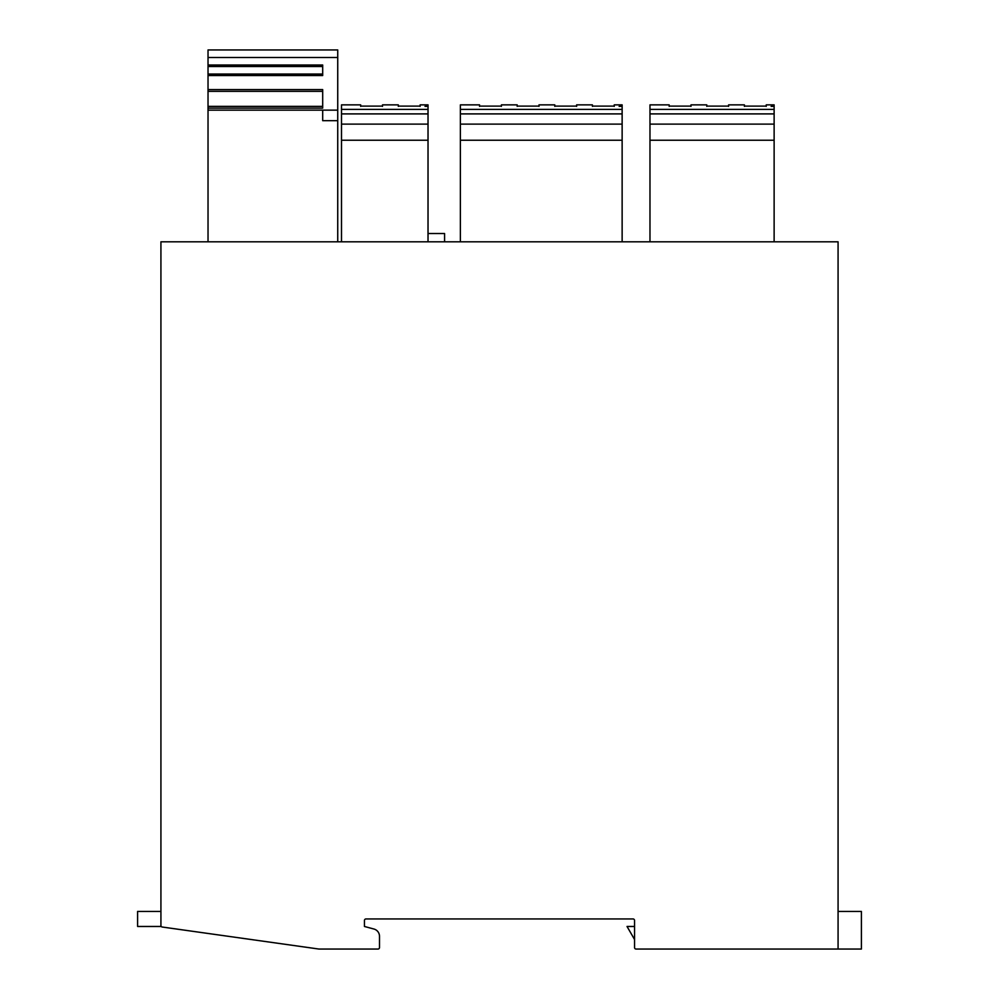 <?xml version="1.0" encoding="UTF-8"?>
<svg xmlns="http://www.w3.org/2000/svg" width="999" height="999" viewBox="0 0 999 999"><rect width="100%" height="100%" fill="white"/><g stroke="black" fill="none" stroke-linecap="round" stroke-linejoin="round"><path stroke-width="1.5" d="M341.496 241.808L341.496 104.87L360.689 104.87L360.689 106.381M360.689 106.106L382.505 106.106M382.505 106.381L382.505 104.87L398.301 104.87L398.301 106.381M398.301 106.106L420.129 106.106M420.129 106.381L420.129 104.87L428.022 104.87L428.022 241.808M337.737 57.48L208.029 57.48L208.029 49.95L337.737 49.95L337.737 120.679L322.689 120.679L322.689 110.14L208.029 110.14L208.029 241.808M337.737 120.679L337.737 241.808M341.496 124.113L428.022 124.113M341.496 113.898L428.022 113.898M425.012 106.381L428.022 106.381M341.496 140.235L428.022 140.235M479.557 106.381L479.557 104.87L460.377 104.87L460.377 241.808M614.235 106.381L614.235 104.87L622.14 104.87L622.14 241.808M460.377 124.113L622.14 124.113M460.377 113.898L622.14 113.898M619.13 106.381L622.14 106.381M538.998 106.381L538.998 104.87L554.795 104.87L554.795 106.381M554.795 106.106L576.623 106.106M576.623 106.381L576.623 104.87L592.419 104.87L592.419 106.381M592.419 106.106L614.235 106.106M479.557 106.106L501.386 106.106M501.386 106.381L501.386 104.87L517.182 104.87L517.182 106.381M517.182 106.106L538.998 106.106M460.377 140.235L622.14 140.235M669.168 106.381L669.168 104.87L649.974 104.87L649.974 241.808M766.221 106.381L766.221 104.87L774.125 104.87L774.125 241.808M649.974 124.113L774.125 124.113M649.974 113.898L774.125 113.898M771.116 106.381L774.125 106.381M690.983 106.381L690.983 104.87L706.78 104.87L706.78 106.381M706.78 106.106L728.596 106.106M728.596 106.381L728.596 104.87L744.405 104.87L744.405 106.381M744.405 106.106L766.221 106.106M669.168 106.106L690.983 106.106M649.974 140.235L774.125 140.235M160.926 911.425L137.6 911.425L137.6 926.473L161.264 926.473M838.074 949.05L838.074 241.808L160.926 241.808L160.926 925.536A1.511 1.511 0 0 0 162.225 927.022L318.931 949.05L377.984 949.05A1.511 1.511 0 0 0 379.495 947.539L379.495 936.288A7.53 7.53 0 0 0 373.913 929.02L364.448 926.473L364.448 920.454A1.511 1.511 0 0 1 365.946 918.955L633.054 918.955A1.511 1.511 0 0 1 634.552 920.454L634.552 926.473L627.035 926.473L634.552 939.51L634.552 947.539A1.511 1.511 0 0 0 636.063 949.05L861.4 949.05L861.4 911.425L838.074 911.425M634.552 947.539L634.552 920.454A1.511 1.511 0 0 0 633.054 918.955M208.029 57.48L208.029 64.997L322.689 64.997L322.689 75.537L208.029 75.537L208.029 89.598L322.689 89.598L322.689 108.117L208.029 108.117L208.029 110.14M318.931 949.05L377.984 949.05M379.495 947.539L379.495 936.288M373.913 929.02L364.448 926.473M365.946 918.955A1.511 1.511 0 0 0 364.448 920.454M208.029 89.598L208.029 91.334L322.689 91.334L322.689 106.381L208.029 106.381L208.029 108.117M337.737 110.14L322.689 110.14M208.029 91.334L208.029 106.381M208.029 75.537L208.029 74.026L322.689 74.026M208.029 64.997L208.029 74.026M428.022 233.529L444.58 233.529L444.58 241.808M341.496 109.39L428.022 109.39M460.377 109.39L622.14 109.39M649.974 109.39L774.125 109.39M208.029 66.508L322.689 66.508"/></g></svg>
